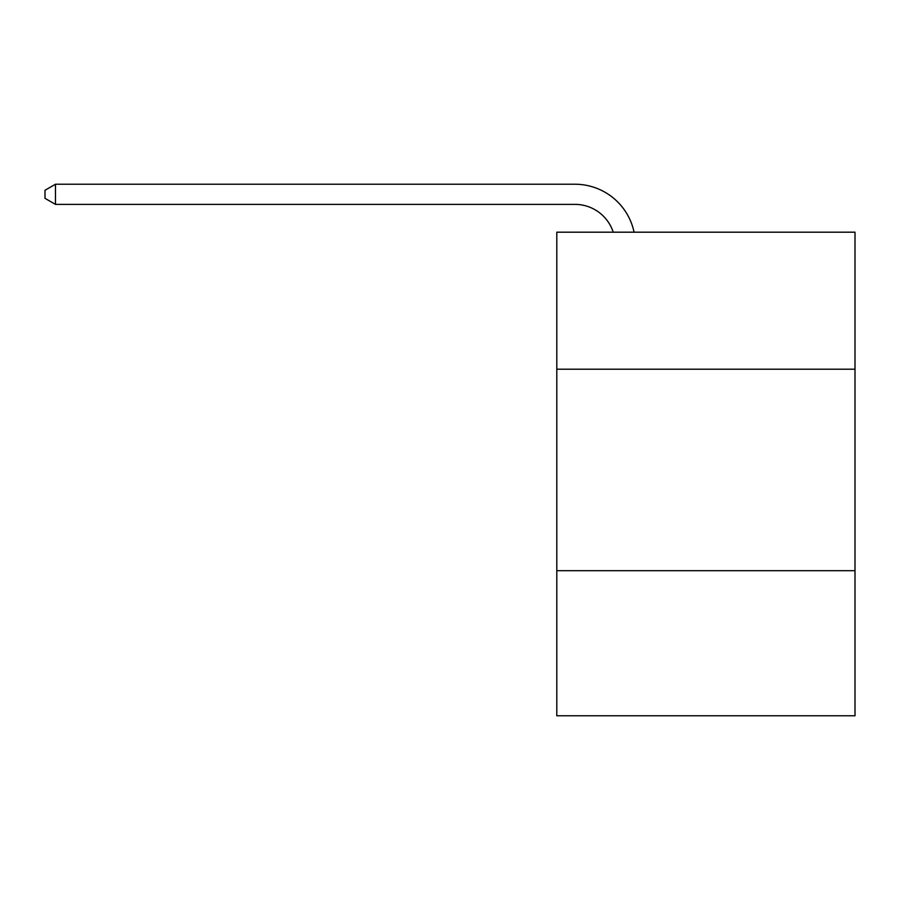 <?xml version="1.0" encoding="UTF-8"?>
<svg xmlns="http://www.w3.org/2000/svg" width="900" height="900" viewBox="0 0 900 900"><rect width="100%" height="100%" fill="white"/><g stroke="black" fill="none" stroke-linecap="round" stroke-linejoin="round"><path stroke-width="1.35" d="M855 369.202L855 232.189L556.796 232.189L556.796 369.202L855 369.202L855 715.77L556.796 715.77L556.796 369.202M855 570.69L556.796 570.69M574.92 204.379A40.297 40.297 -26.9 0 1 613.238 232.189A40.297 40.297 -33.9 0 0 574.92 204.379L55.474 204.379L45 198.338L45 190.271L55.474 184.23L574.92 184.23A60.446 60.446 153.1 0 1 634.072 232.189M55.474 204.379L55.474 184.23L574.92 184.23"/></g></svg>
